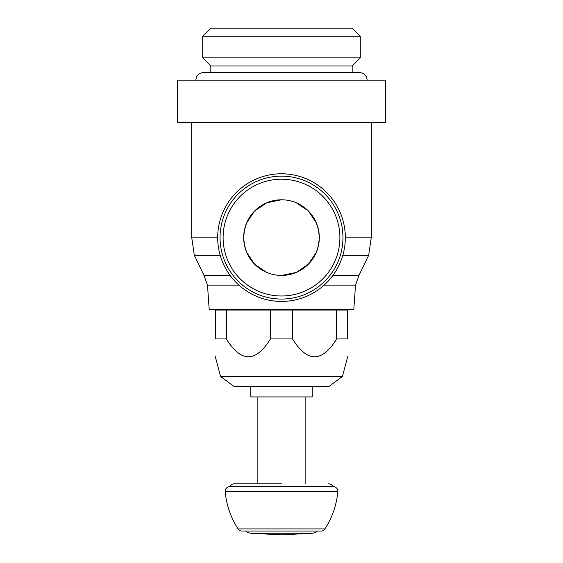 <?xml version="1.0" encoding="UTF-8"?>
<svg xmlns="http://www.w3.org/2000/svg" width="563" height="563" viewBox="0 0 563 563"><rect width="100%" height="100%" fill="white"/><g stroke="black" fill="none" stroke-linecap="round" stroke-linejoin="round"><path stroke-width="0.84" d="M281.5 173.777A63.823 63.823 0 0 0 217.677 237.6A63.823 63.823 0 0 0 281.5 301.43A63.823 63.823 0 0 0 345.323 237.6A63.823 63.823 0 0 0 281.5 173.777M217.677 237.129L191.673 237.129L191.673 122.699M220.175 255.299L194.341 255.299L191.673 237.129M230.126 275.476L204.038 275.476L194.341 255.299M238.881 285.11L207.494 285.11L204.038 275.476M324.119 285.11L355.506 285.11L353.803 309.467L209.197 309.467L207.494 285.11M220.042 237.6A61.458 61.458 0 0 0 281.5 299.066A61.458 61.458 0 0 0 342.958 237.6A61.458 61.458 0 0 0 281.5 176.142A61.458 61.458 0 0 0 220.042 237.6A61.458 61.458 0 0 0 281.5 299.066A61.458 61.458 0 0 0 342.958 237.6A61.458 61.458 0 0 0 281.5 176.142M281.5 275.427L296.251 272.429L308.327 264.265L316.329 252.358L318.559 245.151L319.32 237.6A37.82 37.82 0 0 1 281.5 275.427A37.82 37.82 0 0 1 243.68 237.6A37.82 37.82 0 0 1 281.5 199.781A37.82 37.82 0 0 1 319.32 237.6L318.559 230.056L316.329 222.857L308.327 210.942L296.258 202.779M281.5 199.781L266.749 202.779L254.673 210.942L246.671 222.849L244.441 230.056L243.68 237.6L244.441 245.151L246.671 252.351L254.673 264.265L266.742 272.429M202.722 36.243L210.822 28.15L352.178 28.15L360.278 36.243L202.722 36.243L202.722 57.876L360.278 57.876L352.178 65.97L210.822 65.97L202.722 57.876M371.327 122.699L371.327 237.129L345.323 237.129M355.506 285.11L358.962 275.476L368.659 255.299L342.825 255.299M177.486 80.157L385.514 80.157L385.514 122.699L177.486 122.699L177.486 80.157M358.962 275.476L332.874 275.476M292.549 310.037L292.549 338.926C307.243 362.713 321.945 362.713 336.646 338.926L347.688 338.926C347.688 362.713 347.688 362.713 347.688 338.926C347.688 362.713 347.688 362.713 347.688 338.926L347.688 310.037L215.312 310.037L215.312 338.926C215.312 362.713 215.312 362.713 215.312 338.926C215.312 362.713 215.312 362.713 215.312 338.926L226.354 338.926C241.055 362.713 255.757 362.713 270.451 338.926L270.451 310.037M292.549 338.926L270.451 338.926M220.583 376.471L234.159 386.563L328.841 386.563L342.417 376.471L220.583 376.471L215.312 356.682M336.646 338.926L336.646 310.037M226.354 310.037L226.354 338.926M312.233 386.563L312.233 396.929L250.767 396.929L250.767 386.563M281.5 483.793L234.377 483.793L281.5 483.793M328.623 483.793A4.729 4.729 0 0 1 332.958 486.629L281.5 486.629M332.958 486.629A4.729 4.729 0 0 1 337.87 491.351L225.13 491.351A4.729 4.729 0 0 1 230.042 486.629A4.729 4.729 0 0 1 234.377 483.793M337.87 491.351A82.817 82.817 0 0 1 324.942 528.903A4.729 4.729 0 0 1 320.973 531.071L242.027 531.071A4.729 4.729 0 0 1 238.058 528.903A82.817 82.817 0 0 1 225.13 491.351M320.973 531.071L317.342 531.071A9.458 9.458 0 0 1 312.226 533.245L250.774 533.245A9.458 9.458 0 0 1 245.658 531.071L242.027 531.071M339.89 237.6A58.39 58.39 0 0 0 281.5 179.217A58.39 58.39 0 0 0 223.11 237.6A58.39 58.39 0 0 0 281.5 295.99A58.39 58.39 0 0 0 339.89 237.6M324.942 528.903L238.058 528.903M352.178 72.585L352.178 65.97M367.175 80.157C366.731 75.555 364.212 73.035 359.616 72.585L203.384 72.585C198.788 73.035 196.269 75.555 195.825 80.157M210.822 72.585L210.822 65.97M360.278 36.243L360.278 57.876M368.659 255.299L371.327 237.129M250.767 309.467L250.767 310.037M312.233 309.467L312.233 310.037M342.417 376.471L347.688 356.682M257.861 396.929L257.861 483.793M305.139 396.929L305.139 483.793M333.141 486.629L229.859 486.629M312.226 533.245L281.5 534.85L250.774 533.245"/></g></svg>
